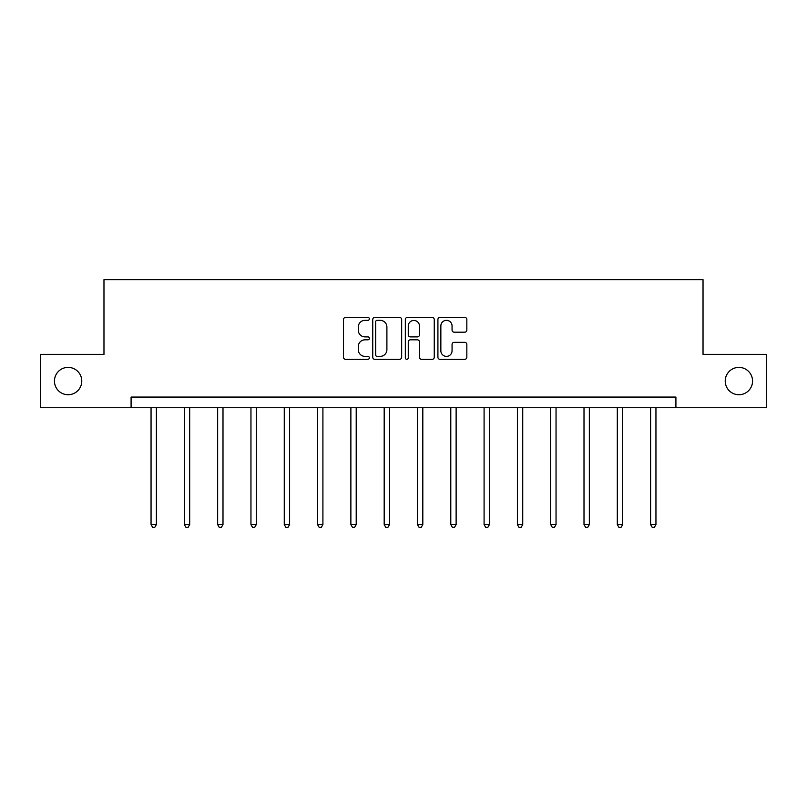 <?xml version="1.0" encoding="UTF-8"?>
<svg xmlns="http://www.w3.org/2000/svg" width="807" height="807" viewBox="0 0 807 807"><rect width="100%" height="100%" fill="white"/><g stroke="black" fill="none" stroke-linecap="round" stroke-linejoin="round"><path stroke-width="1.21" d="M369.344 318.876A1.463 1.463 0 0 0 367.871 317.403L345.608 317.403A2.098 2.098 0 0 0 343.51 319.501L343.51 357.229A2.098 2.098 0 0 0 345.608 359.317L367.871 359.317A1.463 1.463 0 0 0 369.344 357.854A1.463 1.463 0 0 0 367.871 356.381L364.996 356.381A6.708 6.708 0 0 1 358.288 349.683L358.288 346.536A6.708 6.708 0 0 1 364.996 339.828L367.871 339.828A1.463 1.463 0 0 0 369.344 338.365A1.463 1.463 0 0 0 367.871 336.892L364.996 336.892A6.708 6.708 0 0 1 358.288 330.194L358.288 327.047A6.708 6.708 0 0 1 364.996 320.339L367.871 320.339A1.463 1.463 0 0 0 369.344 318.876M725.231 381.065A13.658 13.658 0 0 0 738.899 394.724A13.658 13.658 0 0 0 752.558 381.065A13.658 13.658 0 0 0 738.899 367.397A13.658 13.658 0 0 0 725.231 381.065M54.442 381.065A13.658 13.658 0 0 0 68.101 394.724A13.658 13.658 0 0 0 81.769 381.065A13.658 13.658 0 0 0 68.101 367.397A13.658 13.658 0 0 0 54.442 381.065M464.741 332.181A2.098 2.098 0 0 0 466.839 330.083L466.839 319.501A2.098 2.098 0 0 0 464.741 317.403L440.017 317.403A2.098 2.098 0 0 0 437.919 319.501L437.919 357.229A2.098 2.098 0 0 0 440.017 359.317L464.741 359.317A2.098 2.098 0 0 0 466.839 357.229L466.839 344.438A2.098 2.098 0 0 0 464.741 342.35L454.159 342.35A2.098 2.098 0 0 0 452.061 344.438L452.061 350.783A5.609 5.609 0 0 1 446.463 356.381A5.609 5.609 0 0 1 440.854 350.783L440.854 325.947A5.609 5.609 0 0 1 446.463 320.339A5.609 5.609 0 0 1 452.061 325.947L452.061 330.083A2.098 2.098 0 0 0 454.159 332.181L464.741 332.181M131.087 407.747L40.35 407.747L40.35 354.374L103.972 354.374L103.972 279.656L703.028 279.656L703.028 354.374L766.65 354.374L766.65 407.747L675.913 407.747L675.913 397.074L131.087 397.074L131.087 407.747L675.913 407.747M401.664 319.501A2.098 2.098 0 0 0 399.566 317.403L374.841 317.403A2.098 2.098 0 0 0 372.743 319.501L372.743 357.229A2.098 2.098 0 0 0 374.841 359.317L399.566 359.317A2.098 2.098 0 0 0 401.664 357.229L401.664 319.501M407.434 317.403L432.159 317.403A2.098 2.098 0 0 1 434.257 319.501L434.257 357.229A2.098 2.098 0 0 1 432.159 359.317L421.577 359.317A2.098 2.098 0 0 1 419.479 357.229L419.479 341.926A2.098 2.098 0 0 0 417.38 339.828L410.36 339.828A2.098 2.098 0 0 0 408.271 341.926L408.271 357.854A1.463 1.463 0 0 1 406.799 359.317A1.463 1.463 0 0 1 405.336 357.854L405.336 319.501A2.098 2.098 0 0 1 407.434 317.403M377.151 320.339A1.463 1.463 0 0 0 375.679 321.811L375.679 354.919A1.463 1.463 0 0 0 377.151 356.381L380.188 356.381A6.708 6.708 0 0 0 386.896 349.683L386.896 327.047A6.708 6.708 0 0 0 380.188 320.339L377.151 320.339M419.479 326.048A5.609 5.609 0 0 0 413.87 320.45A5.609 5.609 0 0 0 408.271 326.048L408.271 334.804A2.098 2.098 0 0 0 410.36 336.892L417.38 336.892A2.098 2.098 0 0 0 419.479 334.804L419.479 326.048M151.05 407.747L151.05 524.57L156.387 524.57L156.387 407.747M156.387 524.57L154.783 527.344L152.644 527.344L151.05 524.57M184.349 407.747L184.349 524.57L189.685 524.57L189.685 407.747M189.685 524.57L188.092 527.344L185.953 527.344L184.349 524.57M217.658 407.747L217.658 524.57L222.994 524.57L222.994 407.747M222.994 524.57L221.39 527.344L219.252 527.344L217.658 524.57M250.957 407.747L250.957 524.57L256.293 524.57L256.293 407.747M256.293 524.57L254.699 527.344L252.561 527.344L250.957 524.57M284.266 407.747L284.266 524.57L289.602 524.57L289.602 407.747M289.602 524.57L287.998 527.344L285.87 527.344L284.266 524.57M317.565 407.747L317.565 524.57L322.911 524.57L322.911 407.747M322.911 524.57L321.307 527.344L319.168 527.344L317.565 524.57M350.874 407.747L350.874 524.57L356.21 524.57L356.21 407.747M356.21 524.57L354.606 527.344L352.477 527.344L350.874 524.57M384.182 407.747L384.182 524.57L389.519 524.57L389.519 407.747M389.519 524.57L387.915 527.344L385.776 527.344L384.182 524.57M417.481 407.747L417.481 524.57L422.818 524.57L422.818 407.747M422.818 524.57L421.224 527.344L419.085 527.344L417.481 524.57M450.79 407.747L450.79 524.57L456.126 524.57L456.126 407.747M456.126 524.57L454.523 527.344L452.394 527.344L450.79 524.57M484.089 407.747L484.089 524.57L489.435 524.57L489.435 407.747M489.435 524.57L487.832 527.344L485.693 527.344L484.089 524.57M517.398 407.747L517.398 524.57L522.734 524.57L522.734 407.747M522.734 524.57L521.13 527.344L519.002 527.344L517.398 524.57M550.707 407.747L550.707 524.57L556.043 524.57L556.043 407.747M556.043 524.57L554.439 527.344L552.301 527.344L550.707 524.57M584.006 407.747L584.006 524.57L589.342 524.57L589.342 407.747M589.342 524.57L587.748 527.344L585.61 527.344L584.006 524.57M617.315 407.747L617.315 524.57L622.651 524.57L622.651 407.747M622.651 524.57L621.047 527.344L618.908 527.344L617.315 524.57M650.613 407.747L650.613 524.57L655.95 524.57L655.95 407.747M655.95 524.57L654.356 527.344L652.217 527.344L650.613 524.57"/></g></svg>
